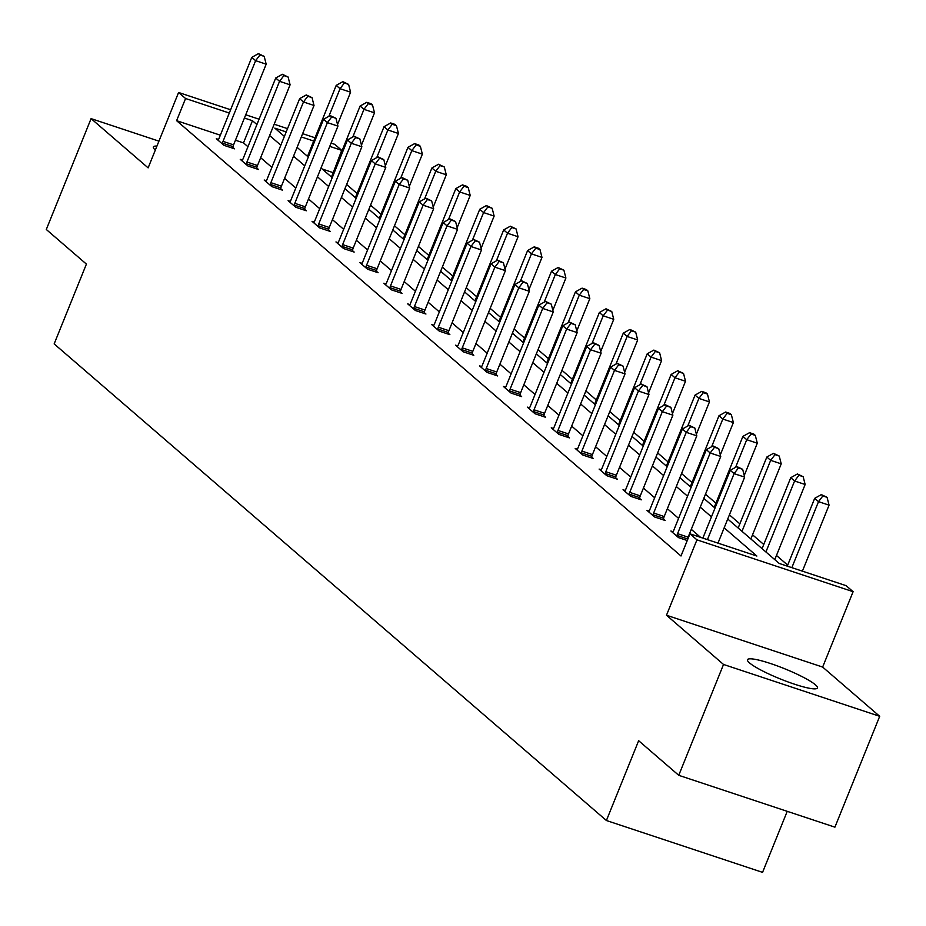 <?xml version="1.0" encoding="UTF-8"?>
<svg xmlns="http://www.w3.org/2000/svg" width="926" height="926" viewBox="0 0 926 926"><rect width="100%" height="100%" fill="white"/><g stroke="black" fill="none" stroke-linecap="round" stroke-linejoin="round"><path stroke-width="1.39" d="M749.528 662.912A37.711 5.544 -158 0 1 747.479 659.717A37.711 5.544 -158 0 1 777.4 665.944A37.711 5.544 -158 0 1 815.366 684.765A37.711 5.544 -158 0 1 817.415 687.972A37.711 5.544 -158 0 1 787.494 681.733A37.711 5.544 -158 0 1 749.528 662.912M155.325 150.081A37.711 5.544 -158 0 1 153.369 146.968A37.711 5.544 -158 0 1 156.934 146.077M158.925 141.146L91.084 118.632L148.137 167.872L178.591 92.484L230.62 109.754M678.746 775.317L723.53 664.463L879.7 716.307L834.916 827.161L678.746 775.317L638.651 740.707L606.403 820.517L54.159 343.905L86.407 264.095L46.3 229.486L91.084 118.632M331.08 143.113L334.761 144.329L341.729 150.348L329.76 146.377M333.14 172.838L341.729 150.348M787.69 565.138L776.474 555.45M763.765 544.488L752.549 534.811M739.839 523.838L729.41 514.844M715.914 503.188L705.485 494.195M692 482.55L681.571 473.545M668.074 461.9L657.645 452.895M644.149 441.251L633.72 432.245M620.223 420.601L609.794 411.607M596.298 399.951L585.869 390.957M572.372 379.313L561.943 370.307M548.447 358.663L538.018 349.658M524.533 338.013L514.104 329.008M500.607 317.363L490.178 308.37M476.682 296.714L466.253 287.72M452.756 276.075L442.327 267.07M428.831 255.426L418.402 246.42M404.905 234.776L394.476 225.77M380.98 214.126L370.55 205.132M357.066 193.476L346.637 184.482M727.732 519.011L779.229 563.459L846.132 585.672L853.101 591.691L696.942 539.846L689.963 533.827L756.866 556.04L724.167 527.82M879.7 716.307L822.647 667.067L853.101 591.691M787.227 811.326L762.561 872.361L606.403 820.517M673.063 531.744L670.887 531.015L678.561 537.636L687.254 540.518M625.224 490.444L623.036 489.727L630.71 496.336L641.255 499.843L639.542 498.362M577.373 449.145L575.196 448.427L582.859 455.048L593.416 458.544L591.702 457.062M529.522 407.857L527.345 407.127L535.008 413.748L545.564 417.256L543.851 415.774M481.682 366.557L479.494 365.839L487.169 372.449L497.713 375.956L496 374.474M433.831 325.269L431.655 324.54L439.318 331.161L449.874 334.656L448.149 333.186M385.98 283.969L383.804 283.252L391.466 289.861L402.023 293.368L400.31 291.887M338.129 242.67L335.953 241.952L343.627 248.573L354.172 252.069L352.459 250.587M290.289 201.382L288.102 200.653L295.776 207.274L306.332 210.781L304.608 209.299M242.438 160.082L240.262 159.365L247.925 165.974L258.481 169.481L256.768 168M700.565 537.346L691.282 529.348M678.584 518.375L667.368 508.698M654.659 497.725L643.443 488.048M630.733 477.087L619.517 467.399M606.808 456.437L595.592 446.749M582.882 435.787L571.666 426.11M558.957 415.137L547.741 405.461M535.043 394.488L523.815 384.811M511.117 373.849L499.901 364.161M487.192 353.2L475.976 343.511M463.266 332.55L452.05 322.873M439.341 311.9L428.125 302.223M415.415 291.25L404.199 281.573M391.49 270.612L380.273 260.924M367.576 249.962L356.348 240.274M343.65 229.312L332.434 219.636M319.725 208.663L308.508 198.986M295.799 188.013L284.583 178.336M271.874 167.374L260.657 157.686M247.948 146.725L243.503 142.893L235.447 140.208M220.342 135.196L176.611 120.681L681.004 555.994L689.963 533.827M218.513 139.432L216.337 138.715L223.999 145.336L234.556 148.831L232.843 147.35M266.364 180.732L264.188 180.014L271.85 186.624L282.407 190.131L280.682 188.649M314.215 222.032L312.027 221.302L319.701 227.923L330.246 231.419L328.533 229.949M362.054 263.32L359.878 262.602L367.541 269.211L378.097 272.719L376.384 271.237M409.905 304.619L407.729 303.89L415.392 310.511L425.948 314.018L424.235 312.537M457.757 345.907L455.569 345.19L463.243 351.811L473.799 355.306L472.075 353.825M505.596 387.207L503.42 386.489L511.094 393.099L521.639 396.606L519.926 395.124M553.447 428.506L551.271 427.777L558.934 434.398L569.49 437.894L567.777 436.424M601.298 469.795L599.122 469.077L606.785 475.686L617.341 479.193L615.616 477.712M649.149 511.094L646.961 510.365L654.636 516.986L665.181 520.493L663.467 519.011M176.611 120.681L185.57 98.515L178.591 92.484M822.647 667.067L666.488 615.234L723.53 664.463M666.488 615.234L696.942 539.846M245.726 114.778L259.072 119.199M274.177 124.223L287.523 128.645M302.628 133.668L315.037 137.777M256.907 124.547L252.462 120.716L244.406 118.042M229.301 113.03L185.57 98.515M711.457 516.858L700.241 507.17M687.543 496.209L676.316 486.532M663.618 475.559L652.402 465.882M639.692 454.909L628.476 445.232M615.767 434.259L604.551 424.583M591.841 413.621L580.625 403.933M567.916 392.971L556.7 383.295M543.99 372.321L532.774 362.645M520.076 351.672L508.849 341.995M496.151 331.022L484.935 321.345M472.225 310.384L461.009 300.695M448.3 289.734L437.084 280.046M424.374 269.084L413.158 259.407M400.449 248.434L389.233 238.758M376.523 227.784L365.307 218.108M352.609 207.146L341.381 197.458M328.684 186.496L317.468 176.808M304.758 165.847L293.542 156.17M280.833 145.197L269.616 135.52M286.203 131.92L274.837 128.147L284.386 136.388M297.096 147.361L308.312 157.038M321.021 168L332.237 177.688M344.947 188.649L356.163 198.338M368.872 209.299L380.088 218.976M392.798 229.949L404.014 239.626M416.723 250.599L427.939 260.275M440.637 271.237L451.853 280.925M464.563 291.887L475.779 301.575M488.488 312.537L499.704 322.213M512.414 333.186L523.63 342.863M536.339 353.836L547.555 363.513M560.265 374.474L571.481 384.163M584.19 395.124L595.406 404.812M608.104 415.774L619.32 425.451M632.03 436.424L643.246 446.1M655.955 457.074L667.171 466.75M679.881 477.712L691.097 487.4M703.806 498.362L715.022 508.05M313.717 141.053L301.309 136.932M332.781 172.525L322.179 169.007M243.503 142.893L252.462 120.716M223.016 141.377L233.572 144.873L266.179 64.172L255.622 60.676L223.016 141.377A4.838 1.898 -71.6 0 0 222.46 143.125L222.286 143.854M259.963 54.97L264.188 56.37L258.435 53.639L259.963 54.97L255.622 60.676L251.791 57.366L219.184 138.067A4.838 1.898 -71.6 0 1 218.409 139.618L218.05 140.196M233.572 144.873A4.838 1.898 -71.6 0 0 233.016 146.621L232.634 148.195M266.179 64.172L264.188 56.37M258.435 53.639L251.791 57.366M337.539 124.501L350.584 92.195L340.039 88.699L336.207 85.389L307.525 156.355M328.869 116.329L340.039 88.699L344.379 82.993L348.604 84.393L342.851 81.662L344.379 82.993M336.207 85.389L342.851 81.662M348.604 84.393L350.584 92.195M246.941 162.015L257.497 165.523L290.093 84.822L279.548 81.314L246.941 162.015A4.838 1.898 -71.6 0 0 246.385 163.775L246.212 164.504M283.888 75.619L288.113 77.02L282.361 74.288L283.888 75.619L279.548 81.314L275.716 78.016L243.11 158.705A4.838 1.898 -71.6 0 1 242.323 160.267L241.975 160.846M257.497 165.523A4.838 1.898 -71.6 0 0 256.93 167.27L256.56 168.845M290.093 84.822L288.113 77.02M282.361 74.288L275.716 78.016M270.867 182.665L281.423 186.172L314.018 105.471L303.473 101.964L270.867 182.665A4.838 1.898 -71.6 0 0 270.311 184.413L270.137 185.142M307.814 96.258L312.039 97.658L306.286 94.938L307.814 96.258L303.473 101.964L299.642 98.654L267.035 179.355A4.838 1.898 -71.6 0 1 266.248 180.917L265.901 181.484M281.423 186.172A4.838 1.898 -71.6 0 0 280.856 187.92L280.485 189.494M314.018 105.471L312.039 97.658M306.286 94.938L299.642 98.654M361.464 145.15L374.509 112.845L363.964 109.337L360.121 106.027L331.45 177.005M352.794 136.979L363.964 109.337L368.305 103.631L372.53 105.032L370.99 103.712L366.765 102.311L368.305 103.631M360.121 106.027L366.765 102.311M372.53 105.032L374.509 112.845M385.378 165.8L398.435 133.494L387.878 129.987L384.047 126.677L355.376 197.655M376.72 157.628L387.878 129.987L392.23 124.281L396.444 125.681L394.916 124.362L390.691 122.961L392.23 124.281M384.047 126.677L390.691 122.961M396.444 125.681L398.435 133.494M294.792 203.315L305.337 206.822L337.944 126.121L327.399 122.614L294.792 203.315A4.838 1.898 -71.6 0 0 294.236 205.063L294.063 205.792M331.74 116.907L335.964 118.308L330.2 115.588L331.74 116.907L327.399 122.614L323.556 119.304L290.961 200.004A4.838 1.898 -71.6 0 1 290.174 201.567L289.826 202.134M305.337 206.822A4.838 1.898 -71.6 0 0 304.781 208.57L304.411 210.144M337.944 126.121L335.964 118.308M330.2 115.588L323.556 119.304M409.304 186.45L422.36 154.144L411.804 150.637L407.972 147.327L379.301 218.304M400.645 178.278L411.804 150.637L416.156 144.931L420.369 146.331L418.841 145.012L414.616 143.611L416.156 144.931M407.972 147.327L414.616 143.611M420.369 146.331L422.36 154.144M318.718 223.965L329.262 227.46L361.869 146.759L351.313 143.264L318.718 223.965A4.838 1.898 -71.6 0 0 318.15 225.713L317.988 226.442M355.665 137.557L359.878 138.958L354.126 136.238L355.665 137.557L351.313 143.264L347.481 139.953L314.875 220.654A4.838 1.898 -71.6 0 1 314.099 222.217L313.752 222.784M329.262 227.46A4.838 1.898 -71.6 0 0 328.707 229.22L328.336 230.794M361.869 146.759L359.878 138.958M354.126 136.238L347.481 139.953M433.229 207.088L446.286 174.782L435.729 171.287L431.898 167.976L403.227 238.943M424.559 198.928L435.729 171.287L440.081 165.58L444.295 166.981L438.542 164.249L440.081 165.58M431.898 167.976L438.542 164.249M444.295 166.981L446.286 174.782M342.632 244.614L353.188 248.11L385.795 167.409L375.238 163.914L342.632 244.614A4.838 1.898 -71.6 0 0 342.076 246.362L341.902 247.092M379.591 158.207L383.804 159.608L378.051 156.876L379.591 158.207L375.238 163.914L371.407 160.603L338.8 241.304A4.838 1.898 -71.6 0 1 338.025 242.855L337.666 243.434M353.188 248.11A4.838 1.898 -71.6 0 0 352.632 249.858L352.262 251.432M385.795 167.409L383.804 159.608M378.051 156.876L371.407 160.603M457.155 227.738L470.211 195.432L459.655 191.937L455.824 188.626L427.152 259.593M448.485 219.566L459.655 191.937L463.995 186.23L468.22 187.631L466.692 186.3L462.468 184.899L463.995 186.23M455.824 188.626L462.468 184.899M468.22 187.631L470.211 195.432M366.557 265.253L377.113 268.76L409.72 188.059L399.164 184.552L366.557 265.253A4.838 1.898 -71.6 0 0 366.001 267.012L365.828 267.741M403.505 178.857L407.729 180.257L401.977 177.526L403.505 178.857L399.164 184.552L395.333 181.253L362.726 261.942A4.838 1.898 -71.6 0 1 361.95 263.505L361.591 264.084M377.113 268.76A4.838 1.898 -71.6 0 0 376.558 270.508L376.188 272.082M409.72 188.059L407.729 180.257M401.977 177.526L395.333 181.253M481.08 248.388L494.137 216.082L483.58 212.575L479.749 209.276L451.066 280.242M472.41 240.216L483.58 212.575L487.921 206.868L492.146 208.269L486.393 205.549L487.921 206.868M479.749 209.276L486.393 205.549M492.146 208.269L494.137 216.082M390.483 285.902L401.039 289.41L433.646 208.709L423.089 205.202L390.483 285.902A4.838 1.898 -71.6 0 0 389.927 287.65L389.753 288.38M427.43 199.495L431.655 200.896L425.902 198.176L427.43 199.495L423.089 205.202L419.258 201.891L386.651 282.592A4.838 1.898 -71.6 0 1 385.876 284.155L385.517 284.722M401.039 289.41A4.838 1.898 -71.6 0 0 400.483 291.158L400.101 292.732M433.646 208.709L431.655 200.896M425.902 198.176L419.258 201.891M505.006 269.038L518.051 236.732L507.506 233.225L503.675 229.914L474.992 300.892M496.336 260.866L507.506 233.225L511.846 227.518L516.071 228.919L510.319 226.199L511.846 227.518M503.675 229.914L510.319 226.199M516.071 228.919L518.051 236.732M414.408 306.552L424.965 310.06L457.56 229.359L447.015 225.851L414.408 306.552A4.838 1.898 -71.6 0 0 413.853 308.3L413.679 309.029M451.356 220.145L455.58 221.546L449.828 218.825L451.356 220.145L447.015 225.851L443.184 222.541L410.577 303.242A4.838 1.898 -71.6 0 1 409.79 304.804L409.442 305.372M424.965 310.06A4.838 1.898 -71.6 0 0 424.397 311.807L424.027 313.382M457.56 229.359L455.58 221.546M449.828 218.825L443.184 222.541M528.931 289.688L541.976 257.382L531.431 253.874L527.588 250.564L498.917 321.542M520.262 281.516L531.431 253.874L535.772 248.168L539.997 249.569L538.457 248.249L534.233 246.848L535.772 248.168M527.588 250.564L534.233 246.848M539.997 249.569L541.976 257.382M438.334 327.202L448.89 330.698L481.485 249.997L470.94 246.501L438.334 327.202A4.838 1.898 -71.6 0 0 437.778 328.95L437.604 329.679M475.281 240.795L479.506 242.195L473.753 239.475L475.281 240.795L470.94 246.501L467.098 243.191L434.502 323.892A4.838 1.898 -71.6 0 1 433.715 325.454L433.368 326.021M448.89 330.698A4.838 1.898 -71.6 0 0 448.323 332.457L447.952 334.031M481.485 249.997L479.506 242.195M473.753 239.475L467.098 243.191M462.259 347.852L472.804 351.348L505.411 270.647L494.866 267.151L462.259 347.852A4.838 1.898 -71.6 0 0 461.704 349.6L461.53 350.329M499.207 261.445L503.431 262.845L497.667 260.113L499.207 261.445L494.866 267.151L491.023 263.841L458.428 344.541A4.838 1.898 -71.6 0 1 457.641 346.092L457.294 346.671M472.804 351.348A4.838 1.898 -71.6 0 0 472.248 353.095L471.878 354.67M505.411 270.647L503.431 262.845M497.667 260.113L491.023 263.841M486.185 368.49L496.73 371.997L529.336 291.296L518.78 287.789L486.185 368.49A4.838 1.898 -71.6 0 0 485.618 370.25L485.455 370.979M523.132 282.094L527.345 283.495L521.593 280.763L523.132 282.094L518.78 287.789L514.949 284.49L482.342 365.18A4.838 1.898 -71.6 0 1 481.566 366.742L481.219 367.321M496.73 371.997A4.838 1.898 -71.6 0 0 496.174 373.745L495.804 375.319M529.336 291.296L527.345 283.495M521.593 280.763L514.949 284.49M510.099 389.14L520.655 392.647L553.262 311.946L542.705 308.439L510.099 389.14A4.838 1.898 -71.6 0 0 509.543 390.888L509.369 391.617M547.058 302.733L551.271 304.133L545.518 301.413L547.058 302.733L542.705 308.439L538.874 305.129L506.267 385.829A4.838 1.898 -71.6 0 1 505.492 387.392L505.133 387.959M520.655 392.647A4.838 1.898 -71.6 0 0 520.099 394.395L519.729 395.969M553.262 311.946L551.271 304.133M545.518 301.413L538.874 305.129M534.024 409.79L544.581 413.297L577.187 332.596L566.631 329.089L534.024 409.79A4.838 1.898 -71.6 0 0 533.469 411.538L533.295 412.267M570.972 323.382L575.196 324.783L569.444 322.063L570.972 323.382L566.631 329.089L562.8 325.778L530.193 406.479A4.838 1.898 -71.6 0 1 529.417 408.042L529.059 408.609M544.581 413.297A4.838 1.898 -71.6 0 0 544.025 415.045L543.655 416.619M577.187 332.596L575.196 324.783M569.444 322.063L562.8 325.778M557.95 430.44L568.506 433.935L601.113 353.234L590.557 349.739L557.95 430.44A4.838 1.898 -71.6 0 0 557.394 432.187L557.221 432.917M594.897 344.032L599.122 345.433L593.369 342.713L594.897 344.032L590.557 349.739L586.725 346.428L554.118 427.129A4.838 1.898 -71.6 0 1 553.343 428.692L552.984 429.259M568.506 433.935A4.838 1.898 -71.6 0 0 567.951 435.695L567.569 437.269M601.113 353.234L599.122 345.433M593.369 342.713L586.725 346.428M581.875 451.089L592.432 454.585L625.027 373.884L614.482 370.388L581.875 451.089A4.838 1.898 -71.6 0 0 581.32 452.837L581.146 453.566M618.823 364.682L623.048 366.083L617.295 363.351L618.823 364.682L614.482 370.388L610.651 367.078L578.044 447.779A4.838 1.898 -71.6 0 1 577.257 449.33L576.91 449.909M592.432 454.585A4.838 1.898 -71.6 0 0 591.864 456.333L591.494 457.907M625.027 373.884L623.048 366.083M617.295 363.351L610.651 367.078M605.801 471.728L616.346 475.235L648.952 394.534L638.408 391.027L605.801 471.728A4.838 1.898 -71.6 0 0 605.245 473.487L605.072 474.216M642.748 385.332L646.973 386.732L641.22 384.001L642.748 385.332L638.408 391.027L634.565 387.728L601.969 468.417A4.838 1.898 -71.6 0 1 601.182 469.98L600.835 470.558M616.346 475.235A4.838 1.898 -71.6 0 0 615.79 476.983L615.42 478.557M648.952 394.534L646.973 386.732M641.22 384.001L634.565 387.728M629.726 492.377L640.271 495.885L672.878 415.184L662.333 411.676L629.726 492.377A4.838 1.898 -71.6 0 0 629.171 494.125L628.997 494.854M666.674 405.97L670.899 407.371L665.134 404.65L666.674 405.97L662.333 411.676L658.49 408.366L625.895 489.067A4.838 1.898 -71.6 0 1 625.108 490.63L624.761 491.197M640.271 495.885A4.838 1.898 -71.6 0 0 639.716 497.632L639.345 499.207M672.878 415.184L670.899 407.371M665.134 404.65L658.49 408.366M653.652 513.027L664.197 516.534L696.803 435.833L686.247 432.326L653.652 513.027A4.838 1.898 -71.6 0 0 653.085 514.775L652.923 515.504M690.599 426.62L694.813 428.02L689.06 425.3L690.599 426.62L686.247 432.326L682.416 429.016L649.809 509.717A4.838 1.898 -71.6 0 1 649.033 511.279L648.686 511.846M664.197 516.534A4.838 1.898 -71.6 0 0 663.641 518.282L663.271 519.856M696.803 435.833L694.813 428.02M689.06 425.3L682.416 429.016M552.845 310.326L565.902 278.02L555.345 274.524L551.514 271.214L522.843 342.18M544.187 302.165L555.345 274.524L559.698 268.818L563.911 270.218L558.158 267.487L559.698 268.818M551.514 271.214L558.158 267.487M563.911 270.218L565.902 278.02M576.771 330.976L589.827 298.67L579.271 295.174L575.44 291.864L546.768 362.83M568.113 322.804L579.271 295.174L583.623 289.468L587.836 290.868L586.308 289.537L582.084 288.136L583.623 289.468M575.44 291.864L582.084 288.136M587.836 290.868L589.827 298.67M600.696 351.625L613.753 319.32L603.196 315.812L599.365 312.513L570.694 383.48M592.027 343.453L603.196 315.812L607.537 310.106L611.762 311.506L606.009 308.786L607.537 310.106M599.365 312.513L606.009 308.786M611.762 311.506L613.753 319.32M624.622 372.275L637.678 339.969L627.122 336.462L623.291 333.152L594.608 404.13M615.952 364.103L627.122 336.462L631.463 330.756L635.687 332.156L629.935 329.436L631.463 330.756M623.291 333.152L629.935 329.436M635.687 332.156L637.678 339.969M648.547 392.925L661.592 360.619L651.047 357.112L647.216 353.801L618.533 424.779M639.878 384.753L651.047 357.112L655.388 351.405L659.613 352.806L653.86 350.086L655.388 351.405M647.216 353.801L653.86 350.086M659.613 352.806L661.592 360.619M672.473 413.563L685.518 381.257L674.973 377.762L671.142 374.451L642.459 445.418M663.803 405.403L674.973 377.762L679.314 372.055L683.538 373.456L677.786 370.724L679.314 372.055M671.142 374.451L677.786 370.724M683.538 373.456L685.518 381.257M696.398 434.213L709.443 401.907L698.898 398.411L695.056 395.101L666.384 466.067M687.729 426.041L698.898 398.411L703.239 392.705L707.464 394.106L705.925 392.774L701.7 391.374L703.239 392.705M695.056 395.101L701.7 391.374M707.464 394.106L709.443 401.907M720.312 454.863L733.369 422.557L722.812 419.05L718.981 415.751L690.31 486.717M711.654 446.691L722.812 419.05L727.165 413.343L731.378 414.744L729.85 413.424L725.625 412.024L727.165 413.343M718.981 415.751L725.625 412.024M731.378 414.744L733.369 422.557M744.238 475.513L757.294 443.207L746.738 439.7L742.907 436.389L714.235 507.367M735.58 467.341L746.738 439.7L751.09 433.993L755.303 435.394L753.776 434.074L749.551 432.673L751.09 433.993M742.907 436.389L749.551 432.673M755.303 435.394L757.294 443.207M750.859 538.978L781.22 463.857L770.663 460.349L766.832 457.039L738.161 528.017M741.992 531.327L770.663 460.349L775.004 454.643L779.229 456.043L773.476 453.323L775.004 454.643M766.832 457.039L773.476 453.323M779.229 456.043L781.22 463.857M677.566 533.677L688.122 537.173L720.729 456.483L710.173 452.976L677.566 533.677A4.838 1.898 -71.6 0 0 677.01 535.425L676.837 536.154M714.525 447.27L718.738 448.67L712.985 445.95L714.525 447.27L710.173 452.976L706.341 449.666L673.734 530.366A4.838 1.898 -71.6 0 1 672.959 531.929L672.6 532.496M688.122 537.173A4.838 1.898 -71.6 0 0 687.567 538.932L687.196 540.506M720.729 456.483L718.738 448.67M712.985 445.95L706.341 449.666M774.784 559.628L805.145 484.495L794.589 480.999L790.758 477.689L762.075 548.655M765.918 551.965L794.589 480.999L798.93 475.293L803.155 476.693L797.402 473.962L798.93 475.293M790.758 477.689L797.402 473.962M803.155 476.693L805.145 484.495M717.986 543.134L744.654 477.121L734.098 473.626L707.429 539.626M738.439 467.919L742.664 469.32L736.911 466.588L738.439 467.919L734.098 473.626L730.267 470.315L702.869 538.11M744.654 477.121L742.664 469.32M736.911 466.588L730.267 470.315M802.402 571.157L829.059 505.145L818.515 501.649L814.683 498.338L787.285 566.133M791.846 567.65L818.515 501.649L822.855 495.942L827.08 497.343L821.327 494.611L822.855 495.942M814.683 498.338L821.327 494.611M827.08 497.343L829.059 505.145M222.46 143.125L233.016 146.621M246.385 163.775L256.93 167.27M270.311 184.413L280.856 187.92M294.236 205.063L304.781 208.57M318.15 225.713L328.707 229.22M342.076 246.362L352.632 249.858M366.001 267.012L376.558 270.508M389.927 287.65L400.483 291.158M413.853 308.3L424.397 311.807M437.778 328.95L448.323 332.457M461.704 349.6L472.248 353.095M485.618 370.25L496.174 373.745M509.543 390.888L520.099 394.395M533.469 411.538L544.025 415.045M557.394 432.187L567.951 435.695M581.32 452.837L591.864 456.333M605.245 473.487L615.79 476.983M629.171 494.125L639.716 497.632M653.085 514.775L663.641 518.282M677.01 535.425L687.567 538.932"/></g></svg>
